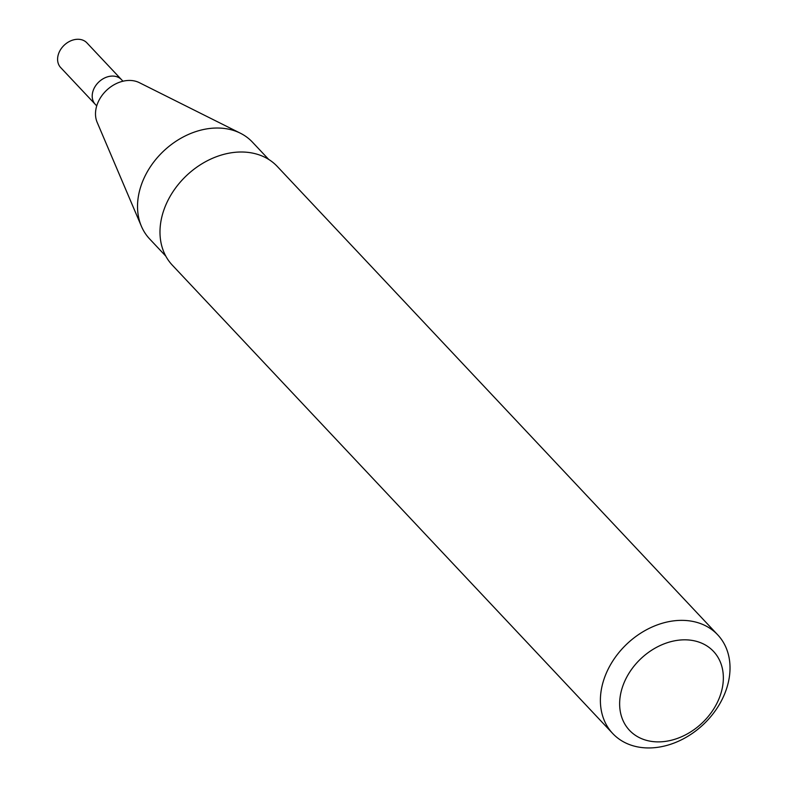 <?xml version="1.0" encoding="UTF-8"?>
<svg xmlns="http://www.w3.org/2000/svg" width="787" height="787" viewBox="0 0 787 787"><rect width="100%" height="100%" fill="white"/><g stroke="black" fill="none" stroke-linecap="round" stroke-linejoin="round"><path stroke-width="1.18" d="M93.181 90.544A18.012 13.881 136.8 0 0 95.286 104.356A18.012 13.881 -43.2 0 1 98.896 81.917A18.012 13.881 -43.2 0 1 121.523 79.684A18.012 13.881 136.8 0 0 106.166 77.303A18.012 13.881 136.8 0 0 93.181 90.544M268.662 159.387L252.479 142.181A70.604 54.401 136.8 0 0 240.379 133.21L139.319 82.655A30.073 23.177 136.8 0 0 97.145 104.602A30.073 23.177 136.8 0 0 97.145 122.3L141.404 226.282A70.604 54.401 136.8 0 0 149.609 238.904L165.791 256.119M240.379 133.21A70.604 54.401 136.8 0 0 141.385 184.738A70.604 54.401 136.8 0 0 141.404 226.282M717.685 634.804L277.28 166.451A72.04 55.513 136.8 0 0 215.864 156.928A72.04 55.513 136.8 0 0 163.922 209.873A72.04 55.513 136.8 0 0 172.314 265.15L612.719 733.514A72.04 55.513 136.8 0 0 703.224 724.601A72.04 55.513 136.8 0 0 717.685 634.804A72.04 55.513 136.8 0 0 656.269 625.281A72.04 55.513 136.8 0 0 604.327 678.227A72.04 55.513 136.8 0 0 612.719 733.514M622.792 686.107A57.638 44.406 136.8 0 0 680.43 737.232A57.638 44.406 136.8 0 0 711.251 649.206A57.638 44.406 136.8 0 0 622.792 686.107M96.722 105.891L60.678 67.564A18.012 13.881 -43.2 0 1 64.288 45.115A18.012 13.881 -43.2 0 1 86.924 42.882L122.969 81.218"/></g></svg>

